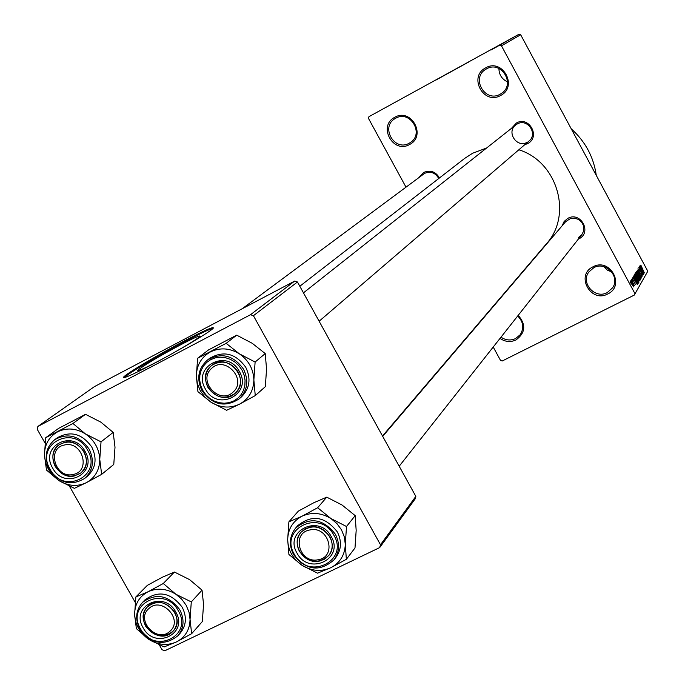 <?xml version="1.0" encoding="UTF-8"?>
<svg xmlns="http://www.w3.org/2000/svg" width="685" height="685" viewBox="0 0 685 685"><rect width="100%" height="100%" fill="white"/><g stroke="black" fill="none" stroke-linecap="round" stroke-linejoin="round"><path stroke-width="1.03" d="M394.748 117.315C411.283 107.468 426.832 136.092 409.561 144.518C393.07 154.245 377.563 125.826 394.748 117.315M409.228 143.199L410.246 142.583C424.7 133.9 410.118 109.583 395.656 118.274L395.185 118.539C380.055 126.776 394.414 151.967 409.228 143.199M518.22 315.323C526.226 324.681 525.481 332.893 515.985 339.957C510.488 342.423 505.162 341.909 500.016 338.407M501 337.166C505.71 340.342 510.573 340.813 515.599 338.553L520.146 334.768C524.273 328.089 523.451 321.83 517.68 316.016M593.03 266.799C610.164 257.286 625.576 285.893 607.706 293.985C590.616 303.386 575.254 274.985 593.03 266.799M607.27 292.589L612.613 287.786C620.524 276.68 605.754 260.874 593.827 267.681L588.903 271.911C580.255 282.879 595.017 299.499 607.27 292.589M485.665 67.875C502.653 57.771 518.314 86.841 500.572 95.506C483.627 105.49 468.018 76.634 485.665 67.875M500.187 94.196L501.463 93.417C516.01 84.315 501.249 60.04 486.521 68.885L485.939 69.219C470.535 77.773 485.04 103.17 500.187 94.196M175.274 351.876C189.745 343.596 198.008 338.381 200.063 336.232C200.362 335.033 193.718 337.979 180.138 345.069C157.541 357.202 143.422 365.619 137.779 370.302C137.24 371.63 143.79 368.744 157.413 361.646L164.451 357.878M151.796 364.677C178.836 350.532 212.085 330.684 213.343 328.029C213.703 326.343 204.104 330.607 184.556 340.813C158.363 354.547 125.638 373.993 123.608 377.11C122.752 379.045 132.145 374.9 151.796 364.677M213.121 328.295C209.456 329.202 200.071 333.621 184.959 341.541C159.297 355.001 127.204 374.036 124.199 377.649M435.84 80.102L469.054 61.804L435.84 80.102M562.102 225.819L564.157 221.426L567.882 218.327C580.7 211.091 592.302 232.617 578.936 238.808L578.363 239.082M578.508 237.43L581.779 234.75L583.543 231.256L583.389 225.382L581.437 221.889L578.311 219.363L574.484 218.181L570.528 218.506L565.682 221.623L382.701 436.362M419.066 177.346L423.758 172.406C430.403 169.777 435.643 171.618 439.487 177.929M438.734 178.511C435.386 172.706 430.685 170.976 424.649 173.331L242.13 308.781M511.43 128.386L516.43 123C529.197 115.542 540.893 137.24 527.57 143.636L524.796 144.663M319.124 321.231L529 141.059C538.282 133.815 527.399 117.948 517.269 123.968L515.771 124.944C506.035 131.965 516.832 148.388 527.167 142.3M299.816 286.253L464.644 158.415L472.676 153.217L486.59 148.028M368.95 116.673L518.999 34.25L368.95 116.673L368.479 118.394L405.957 187.082M493.217 347.021L500.529 360.421L502.233 360.986L634.284 295.081L647.796 271.217L634.284 295.081M630.551 280.936L632.435 283.453L633.728 286.938L631.904 284.446L630.551 280.936M631.442 279.677L634.447 285.731L631.442 279.677M632.178 278.273L635.329 284.241L632.178 278.273M634.01 275.464L634.301 274.985L638.506 282.802L638.137 283.367L635.766 280.037L634.01 275.464M635.611 272.827L635.92 272.33L640.098 280.096L639.739 280.67L636.545 275.61L635.611 272.827M637.178 270.258L641.717 277.356L637.718 271.072L641.04 278.504L637.178 270.258M639.242 266.885L643.463 274.402L639.644 269.085L642.872 275.413L638.728 267.715L642.547 273.032L639.242 266.885M640.835 265.095L644.354 272.904L640.835 265.095L640.432 265.3M518.999 34.25L520.677 34.764L501.471 45.818L634.815 293.377M520.677 34.764L647.796 271.217M640.038 265.575L643.874 273.717L639.447 266.551L640.86 268.537L641.186 267.998L640.038 265.575M637.906 268.88L639.627 270.96L638.42 269.762L638.899 271.44L641.314 274.205L642.136 276.817L640.655 274.95L641.691 275.875L640.749 273.598L638.805 271.62L637.906 268.88M637.315 272.142L640.621 279.386L638.146 275.978L636.742 273.024L636.382 271.38L637.041 272.279M635.706 274.788L639.037 282.074L636.536 278.649L635.123 275.687L634.764 274.026L635.432 274.925M633.471 276.346L637.392 284.686L632.846 277.365L634.301 279.394L634.644 278.829L633.471 276.346M631.724 279.197L632.332 280.328L631.724 279.197M631.031 280.336L631.638 281.466L631.031 280.336M630.072 281.912L630.688 283.042L630.072 281.912M491.65 49.628L492.917 48.926L491.65 49.628M492.686 49.037L493.953 48.335L492.686 49.037M495.289 47.548L502.79 43.455L495.289 47.548M498.843 45.544L505.222 42.076L498.843 45.544M501.24 44.174L507.585 40.723L501.24 44.174M501.891 43.78L509.846 39.43L501.891 43.78M505.093 41.948L512.448 37.94L505.093 41.948M506.369 41.228L513.151 37.538L506.369 41.228M503.903 42.633L511.686 38.369L503.903 42.633M500.829 44.388L509.092 39.858L500.829 44.388M498.492 45.724L506.677 41.237L498.492 45.724M496.094 47.094L504.297 42.598L496.094 47.094M493.337 48.661L499.279 45.415L493.337 48.661M492.25 49.277L498.106 46.083L492.25 49.277M490.905 50.048L496.873 46.785L490.905 50.048M294.696 281.073L94.324 386.683L37.88 426.438L250.479 314.723L294.696 281.073L297.461 281.989L253.424 315.699L380.492 544.763L415.838 496.377L415.067 499.04L379.678 547.598L380.492 544.763M297.461 281.989L415.838 496.377M159.374 645.022L162.045 649.748L164.862 650.75L379.678 547.598M37.88 426.438L37.204 429.247L45.022 443.049M69.51 486.307L135.202 602.329M253.424 315.699L250.479 314.723M518.828 149.784C557.556 161.634 572.9 215.056 546.288 243.963L382.495 435.994M501.471 45.818L499.716 45.27M571.256 128.84C585.298 141.418 593.638 156.933 596.284 175.403M611.902 272.082L607.321 270.095L603.742 266.619M507.499 81.857C501.882 79.177 499.022 74.716 498.92 68.466M510.179 39.173L507.696 40.543L510.179 39.173M506.635 41.246L500.478 44.602L506.635 41.254M505.624 41.811L502.961 43.283L505.624 41.811M502.413 43.575L499.322 45.27L502.413 43.575M504.263 42.598L498.072 45.981L504.263 42.598M503.244 43.172L496.942 46.623L503.252 43.189M500.478 44.722L497.935 46.118L500.478 44.722M496.017 47.256L491.719 49.603L496.043 47.239M642.753 271.32L641.639 268.948L642.753 271.32M641.091 269.222L641.639 268.948M640.175 278.435L638.737 274.788L636.904 272.253L638.257 275.841L640.175 278.435M639.37 280.465L640.098 280.096M639.516 279.352L638.266 277.031L638.506 278.812L639.268 279.737L639.516 279.352M637.709 277.314L638.266 277.031M637.778 276.123L636.305 273.401L636.639 275.438L637.521 276.517L637.778 276.123M635.68 273.717L636.305 273.401M638.583 281.115L637.136 277.442L635.295 274.908L636.648 278.512L638.583 281.115M637.744 283.179L638.506 282.802M637.915 282.049L634.695 276.064L635.868 279.882L637.521 282.425L637.915 282.049M634.07 276.372L634.695 276.064M636.237 282.237L635.106 279.797L634.832 280.259L636.237 282.237M634.533 280.088L635.106 279.797M633.317 286.073L631.013 281.74L633.317 286.073M45.707 437.724L58.619 428.382L85.497 414.314L100.892 422.174L113.188 432.389L115.003 447.228L113.77 464.456L101.654 474.354L99.762 459.387L101.029 441.842L85.36 433.87L72.935 423.484L45.707 437.724L44.431 455.165L46.511 470.073L58.782 480.502L52.976 475.604L48.464 469.473L45.553 462.503L44.431 455.165C44.516 444.599 48.918 436.825 57.634 431.824C66.736 427.491 75.984 428.176 85.36 433.87C94.384 440.198 99.179 448.709 99.762 459.387C99.59 469.996 95.129 477.762 86.378 482.668L101.654 474.354M52.668 468.095C39.216 446.243 73.09 428.519 85.026 451.346C98.417 473.386 64.459 490.777 52.668 468.095M84.007 451.672C76.9 441.859 68.526 439.599 58.893 444.899C52.368 450.687 51.161 457.905 55.279 466.545C62.575 476.52 71.069 478.669 80.761 473.01C86.961 467.204 88.04 460.089 84.007 451.672M49.5 469.687C59.586 483.413 71.334 486.316 84.734 478.378L87.423 476.212C95.831 468.257 97.287 458.53 91.79 447.04C82.08 433.622 70.632 430.505 57.446 437.672L54.663 439.71C67.892 432.526 79.374 435.66 89.11 449.112C94.633 460.637 93.177 470.398 84.734 478.378C71.437 486.247 59.732 483.345 49.637 469.645M58.782 480.502L74.365 488.345L86.378 482.668C77.268 486.907 68.063 486.179 58.782 480.502M85.497 414.314L72.935 423.484M113.188 432.389L101.029 441.842M64.544 444.993C46.246 448.093 55.202 478.883 73.064 474.465C91.396 471.494 82.483 440.498 64.544 444.993M74.468 475.929C57.84 480.228 44.782 454.283 58.893 444.899L64.741 442.279C81.138 437.955 94.359 463.36 80.761 473.01L74.468 475.929M148.91 608.537C135.133 619.951 157.053 643.754 169.889 631.313C183.794 619.934 161.728 595.976 148.91 608.537M172.098 632.161C157.927 645.964 133.07 620.473 147.421 606.85L148.14 606.156C162.028 592.414 186.954 617.228 173.185 631.082L172.098 632.161M233.14 392.025C247.645 379.636 224.903 354.916 211.519 368.513C197.143 380.937 219.731 405.494 233.14 392.025M210.663 366.295L211.656 365.439C227.506 351.713 251.352 379.584 235.349 393.13L234.904 393.524C219.328 408.072 194.514 380.209 210.663 366.295M318.148 559.731C337.362 556.896 328.843 525.558 309.997 529.933C290.825 532.879 299.396 564.02 318.148 559.731M310.005 527.099C325.169 523.4 338.852 544.018 328.834 555.432L324.63 559.123L319.304 561.126C303.875 564.817 290.294 543.582 300.921 532.331L304.971 528.957L310.005 527.099M175.848 594.22L181.671 599.127L186.166 605.257L189.026 612.167L190.053 619.403L191.286 601.918L175.848 594.22L163.278 583.5L148.054 591.754L135.853 596.96L134.611 614.351L136.358 628.599L148.773 639.353L164.135 646.931L176.43 641.931L191.629 633.711L190.053 619.403C189.796 629.772 185.25 637.281 176.43 641.931C167.251 645.921 158.029 645.064 148.773 639.353C139.86 633.06 135.142 624.729 134.611 614.351C134.791 604.024 139.278 596.489 148.054 591.754C157.225 587.67 166.489 588.492 175.848 594.22M175.745 611.996C188.974 633.762 154.759 650.185 143.148 627.82C129.85 606.234 163.98 589.477 175.745 611.996M145.674 626.167C154.134 637.033 163.304 638.668 173.185 631.082C177.689 625.482 178.168 619.163 174.624 612.116C166.361 601.396 157.293 599.64 147.421 606.85C142.626 612.493 142.043 618.923 145.674 626.167M139.928 629.275C151.599 644.2 164.254 646.366 177.894 635.766L180.266 633.111C186.371 625.448 187.005 616.808 182.176 607.193C170.89 592.534 158.475 590.102 144.937 599.897L142.463 602.44C156.034 592.619 168.484 595.068 179.804 609.77C184.65 619.411 184.017 628.076 177.894 635.766C164.391 646.263 151.787 644.097 140.074 629.258M135.853 596.96L147.352 585.35L162.294 577.249L174.427 572.035L189.608 579.638L202.041 590.17L191.286 601.918M174.427 572.035L163.278 583.5M202.041 590.17L203.539 604.367L202.34 621.535L191.629 633.711M197.614 358.264L208.54 349.907L236.702 335.162L252.26 343.313L265.223 353.58L266.551 369.052L265.335 386.665L255.257 395.605L253.87 379.987L255.111 362.048L239.288 353.768L226.17 343.331L197.614 358.264L196.355 376.108L197.939 391.657L210.886 402.138L204.926 397.137L200.328 390.835L197.408 383.668L196.355 376.108C196.612 365.199 201.313 357.133 210.458 351.893C220.005 347.346 229.612 347.971 239.288 353.768C248.578 360.224 253.441 368.967 253.87 379.987C253.527 390.947 248.766 398.995 239.579 404.141L255.257 395.605M205.406 389.029C191.749 366.586 227.283 347.989 239.348 371.458C252.936 394.106 217.316 412.344 205.406 389.029M238.115 371.895C230.648 361.629 221.829 359.479 211.656 365.439C205.123 371.51 203.899 378.865 207.975 387.496C215.689 397.959 224.671 399.971 234.904 393.524C241.017 387.462 242.088 380.243 238.115 371.895M202.015 390.724C212.692 405.152 225.1 407.849 239.245 398.816L241.48 396.863C249.751 388.541 251.181 378.694 245.769 367.306C235.589 353.289 223.541 350.309 209.619 358.358L207.272 360.182C221.238 352.116 233.328 355.104 243.535 369.172C248.963 380.586 247.533 390.467 239.245 398.816C225.177 407.798 212.804 405.092 202.109 390.698M210.886 402.138L226.641 410.281L239.579 404.141C230.023 408.594 220.459 407.917 210.886 402.138M236.702 335.162L226.17 343.331M265.223 353.58L255.111 362.048M330.915 518.519L336.9 523.546L341.481 529.822L344.349 536.937L345.3 544.387L346.507 526.508L330.915 518.519L317.652 507.739L302.034 516.207L288.89 521.85L287.674 539.626L288.924 554.49L302.008 565.305L317.532 573.174L330.752 567.745L346.353 559.311L345.3 544.387C344.863 555.09 340.017 562.882 330.752 567.745C321.137 571.941 311.555 571.127 302.008 565.305C292.837 558.891 288.06 550.329 287.674 539.626C288.025 528.974 292.812 521.165 302.034 516.207C311.641 511.918 321.274 512.688 330.915 518.519M331.215 536.526C344.641 558.883 308.755 576.102 297.025 553.12C283.539 530.961 319.33 513.39 331.215 536.526M299.516 551.485C308.712 563.027 318.482 564.337 328.834 555.432C332.91 549.712 333.261 543.488 329.879 536.749C320.94 525.378 311.29 523.914 300.921 532.331C296.494 538.119 296.023 544.506 299.516 551.485M293.582 554.662C306.289 570.545 319.767 572.266 334.032 559.825L335.95 557.359C341.455 549.541 341.901 541.039 337.294 531.86C325.101 516.327 311.898 514.272 297.675 525.695L295.637 528.058C309.903 516.601 323.149 518.665 335.376 534.249C340 543.453 339.554 551.982 334.032 559.825C319.878 572.18 306.435 570.459 293.694 554.662M288.89 521.85L298.377 511.096L313.696 502.79L326.745 497.147L342.072 505.025L355.173 515.625L346.507 526.508M326.745 497.147L317.652 507.739M355.173 515.625L356.174 530.421L354.993 547.966L346.353 559.311M639.482 272.724L639.918 272.51M50.168 469.396C63.773 495.589 103.024 475.527 87.552 450.036C73.749 423.647 34.618 444.154 50.168 469.396M49.594 469.567C43.9 457.631 45.595 447.682 54.663 439.71C45.527 447.733 43.806 457.717 49.491 469.662M139.98 629.104C134.971 619.086 135.793 610.198 142.463 602.44C135.741 610.266 134.885 619.189 139.903 629.224M178.288 610.755C164.691 584.725 125.261 604.11 140.622 629.044C154.031 654.869 193.581 635.92 178.288 610.755M202.786 390.39L205.825 394.723L209.704 398.327L214.208 401.025L219.123 402.694L224.2 403.242L229.192 402.643L233.842 400.913L237.926 398.156L241.231 394.492L243.586 390.108L244.887 385.227L245.05 380.089L244.074 374.96L242.002 370.088L238.937 365.73L235.041 362.1L230.502 359.394L225.562 357.733L220.459 357.202L215.458 357.835L210.8 359.591L206.733 362.382L203.454 366.064L201.125 370.457L199.857 375.329L199.72 380.449L200.714 385.552L202.786 390.39M202.075 390.63C196.441 378.685 198.17 368.539 207.272 360.182C198.128 368.573 196.372 378.745 202.006 390.707M293.617 554.525C288.787 544.858 289.455 536.038 295.637 528.058C289.421 536.09 288.727 544.943 293.557 554.619M333.886 535.225C320.143 508.476 278.786 528.811 294.387 554.405C307.925 580.948 349.393 561.075 333.886 535.225M123.934 377.692L123.608 377.11M303.455 292.846L515.771 124.944M581.779 234.75L399.192 466.228"/></g></svg>
